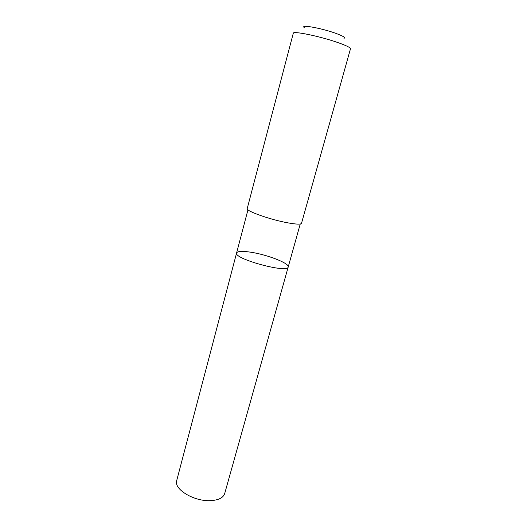 <?xml version="1.0" encoding="UTF-8"?>
<svg xmlns="http://www.w3.org/2000/svg" width="527" height="527" viewBox="0 0 527 527"><rect width="100%" height="100%" fill="white"/><g stroke="black" fill="none" stroke-linecap="round" stroke-linejoin="round"><path stroke-width="0.79" d="M251.03 252.242C267.466 254.732 289.751 263.414 288.203 266.965C288.098 273.678 233.296 258.79 236.603 252.947C237.545 251.148 242.354 250.911 251.03 252.242M176.716 480.545C173.528 489.063 193.784 501.513 210.286 500.65C218.428 500.228 223.224 497.87 224.686 493.575L288.203 266.965C288.098 273.678 233.296 258.79 236.603 252.947L176.716 480.545M287.584 222.796C296.246 224.364 300.884 224.542 301.503 223.329L350.488 48.794C350.527 47.601 346.18 45.474 337.432 42.41C319.625 36.185 292.768 30.704 293.289 33.254L247.216 208.58C245.496 210.879 269.982 219.607 287.584 222.796M304.211 27.549C300.021 24.328 320.943 28.023 335.264 33.155C343.005 35.955 345.896 37.687 343.953 38.346M247.96 209.799L236.603 252.947M300.245 224.001L288.203 266.965"/></g></svg>
